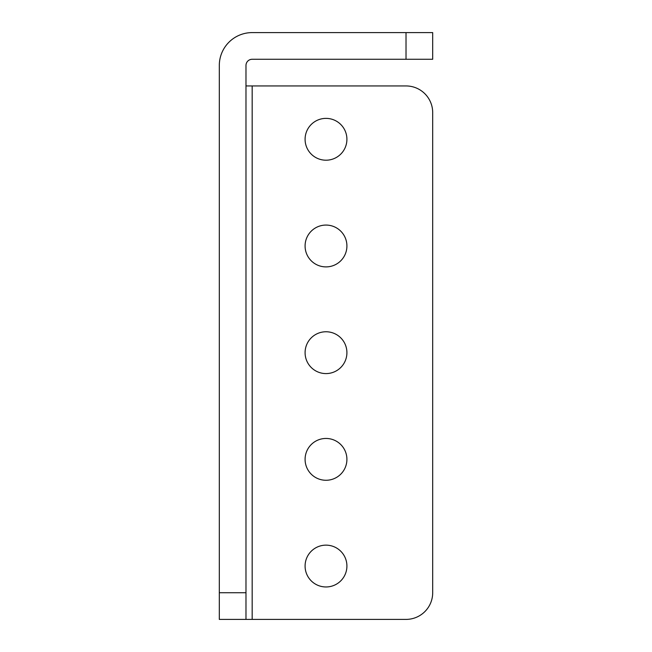 <?xml version="1.0" encoding="UTF-8"?>
<svg xmlns="http://www.w3.org/2000/svg" width="652" height="652" viewBox="0 0 652 652"><rect width="100%" height="100%" fill="white"/><g stroke="black" fill="none" stroke-linecap="round" stroke-linejoin="round"><path stroke-width="0.98" d="M326 118.379A20.913 20.913 0 0 0 305.087 139.292A20.913 20.913 0 0 0 326 160.205A20.913 20.913 0 0 0 346.913 139.292A20.913 20.913 0 0 0 326 118.379M326 545.145A20.913 20.913 0 0 0 305.087 566.058A20.913 20.913 0 0 0 326 586.963A20.913 20.913 0 0 0 346.913 566.058A20.913 20.913 0 0 0 326 545.145M326 331.762A20.913 20.913 0 0 0 305.087 352.675A20.913 20.913 0 0 0 326 373.588A20.913 20.913 0 0 0 346.913 352.675A20.913 20.913 0 0 0 326 331.762M326 438.454A20.913 20.913 0 0 0 305.087 459.367A20.913 20.913 0 0 0 326 480.271A20.913 20.913 0 0 0 346.913 459.367A20.913 20.913 0 0 0 326 438.454M326 225.07A20.913 20.913 0 0 0 305.087 245.983A20.913 20.913 0 0 0 326 266.896A20.913 20.913 0 0 0 346.913 245.983A20.913 20.913 0 0 0 326 225.07M219.308 619.4L219.308 592.725L245.983 592.725L245.983 619.4L219.308 619.4M406.017 32.6L432.692 32.6L432.692 59.275L406.017 59.275L406.017 32.6L252.169 32.6A32.861 32.861 0 0 0 219.308 65.461L219.308 592.725M406.017 85.942L246.293 85.942L252.169 85.942L252.169 619.4L406.017 619.4A26.675 26.675 0 0 0 432.692 592.725L432.692 112.617A26.675 26.675 0 0 0 406.017 85.942M406.017 59.275L252.169 59.275A6.186 6.186 0 0 0 245.983 65.461L245.983 592.725M252.169 619.4L245.983 619.4M245.983 85.216L246.293 85.942"/></g></svg>
